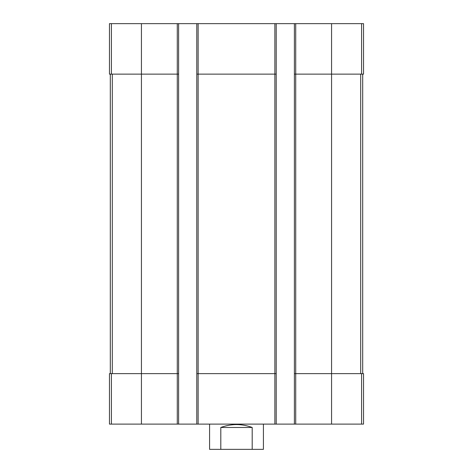 <?xml version="1.0" encoding="UTF-8"?>
<svg xmlns="http://www.w3.org/2000/svg" width="473" height="473" viewBox="0 0 473 473"><rect width="100%" height="100%" fill="white"/><g stroke="black" fill="none" stroke-linecap="round" stroke-linejoin="round"><path stroke-width="0.71" d="M295.726 23.65L295.726 74.131L294.383 74.131L294.383 23.65L363.536 23.65L363.536 74.131L331.567 74.131L331.567 424.11L109.464 424.11L109.464 373.635L111.409 373.635L111.409 424.11M361.591 373.635L361.591 424.11L363.536 424.11L363.536 373.635L295.726 373.635L295.726 74.131L331.567 74.131L331.567 23.65M294.383 23.65L276.208 23.65L276.208 74.131L274.866 74.131L274.866 424.11M276.208 23.65L196.792 23.65L196.792 424.11M198.134 23.65L198.134 74.131L274.866 74.131L274.866 23.65M276.208 74.131L276.208 373.635L198.134 373.635L198.134 74.131L196.792 74.131M196.792 23.65L178.617 23.65L178.617 74.131L177.274 74.131L177.274 424.11M178.617 23.65L109.464 23.65L109.464 74.131L177.274 74.131L177.274 23.65M361.591 424.11L331.567 424.11M295.726 424.11L295.726 373.635L294.383 373.635L294.383 424.11M294.383 74.131L294.383 373.635M276.208 373.635L276.208 424.11M198.134 424.11L198.134 373.635L196.792 373.635M178.617 74.131L178.617 424.11M178.617 373.635L111.409 373.635M110.304 74.131L110.304 373.635M362.696 74.131L362.696 373.635M209.58 424.11L209.58 449.35L263.42 449.35L263.42 424.11M220.808 449.35L220.808 427.474L252.192 427.474C241.733 423.625 231.267 423.625 220.808 427.474M252.192 449.35L252.192 427.474M361.591 23.65L361.591 74.131M141.433 23.65L141.433 424.11M111.409 23.65L111.409 74.131M112.302 74.131L112.302 373.635M360.698 74.131L360.698 373.635"/></g></svg>
